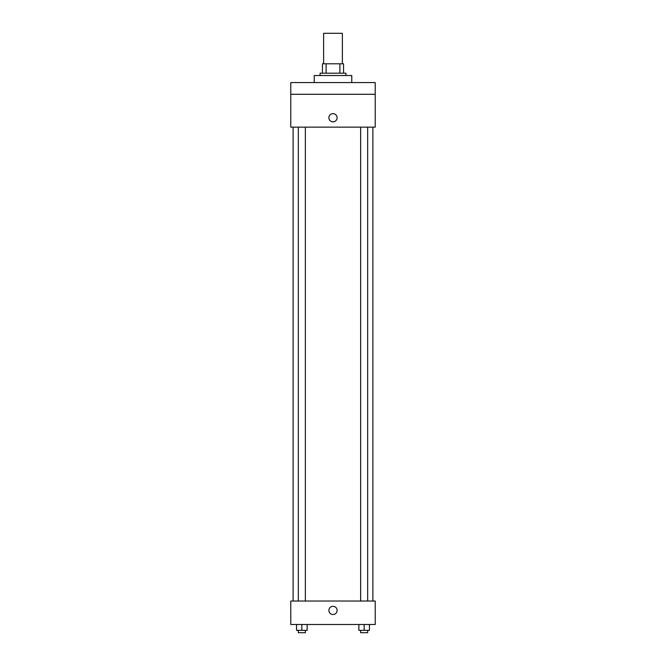 <?xml version="1.0" encoding="UTF-8"?>
<svg xmlns="http://www.w3.org/2000/svg" width="666" height="666" viewBox="0 0 666 666"><rect width="100%" height="100%" fill="white"/><g stroke="black" fill="none" stroke-linecap="round" stroke-linejoin="round"><path stroke-width="1" d="M342.382 63.794L342.382 33.3L323.618 33.3L323.618 63.794M326.115 73.185L326.115 63.794L322.444 63.794L322.444 73.185L322.444 63.794M326.115 63.794L343.556 63.794L343.556 73.185M339.885 73.185L339.885 63.794M320.096 75.524L320.096 73.185L345.904 73.185L345.904 75.524M351.765 82.567L351.765 75.524L314.235 75.524L314.235 82.567M290.776 82.567L375.224 82.567L375.224 94.297L290.776 94.297L290.776 82.567M375.224 94.297L375.224 127.139L290.776 127.139L290.776 94.297M333 121.861A4.104 4.104 0 0 1 329.445 115.701A4.104 4.104 0 0 1 336.555 115.701A4.104 4.104 0 0 1 333 121.861M290.776 601.032L375.224 601.032L375.224 624.492L290.776 624.492L290.776 601.032M333 614.518A4.104 4.104 0 0 1 329.445 608.358A4.104 4.104 0 0 1 336.555 608.358A4.104 4.104 0 0 1 333 614.518M358.874 624.492L358.874 630.352L369.43 630.352L369.43 624.492L369.43 630.352M364.152 630.352L364.152 624.492M367.674 630.352L367.674 632.7L360.639 632.7L360.639 630.352M296.57 624.492L296.57 630.352L307.126 630.352L307.126 624.492L307.126 630.352M301.848 630.352L301.848 624.492M305.361 630.352L305.361 632.7L298.326 632.7L298.326 630.352M372.885 601.032L372.885 127.139M293.115 601.032L293.115 127.139M360.639 127.139L360.639 601.032M367.674 127.139L367.674 601.032M305.361 601.032L305.361 127.139M298.326 601.032L298.326 127.139"/></g></svg>
